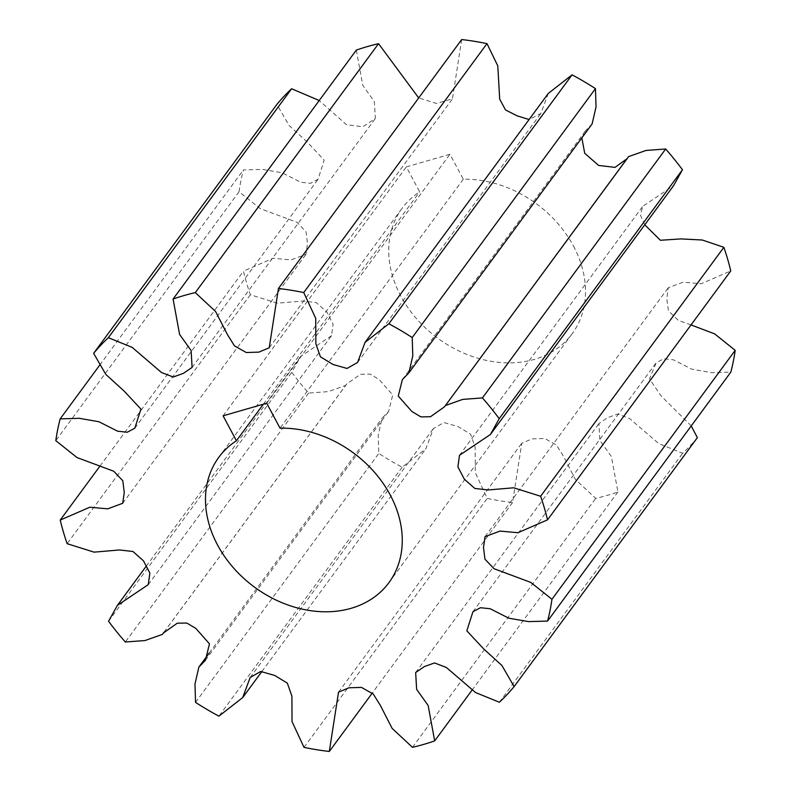 <?xml version="1.0" encoding="UTF-8"?>
<svg xmlns="http://www.w3.org/2000/svg" width="791" height="791" viewBox="0 0 791 791"><rect width="100%" height="100%" fill="white"/><g stroke="black" fill="none" stroke-linecap="round" stroke-linejoin="round"><path stroke-width="0.59" stroke-dasharray="3.96 2.97" d="M573.475 246.05A105.658 83.371 36.4 0 1 572.209 333.673A105.658 83.371 36.4 0 1 485.832 360.281A105.658 83.371 36.4 0 1 400.77 296.022A105.658 83.371 36.4 0 1 402.036 208.399A105.658 83.371 36.4 0 1 419.665 191.847L406.347 166.891L449.95 154.275L463.279 179.231A105.658 83.371 36.4 0 1 573.475 246.05M263.363 404.181L419.665 191.847M148.273 584.638L331.518 335.7L333.1 324.132L326.713 311.872L316.192 302.558L302.795 301.035L277.344 303.21L250.371 294.746A268.376 211.77 36.4 0 1 243.47 271.145L273.073 258.281L291.009 259.913L305.969 254.346L307.491 243.46L306.048 231.803L296.971 222.291L260.239 208.616L239.05 191.729A268.376 211.77 36.4 0 1 243.42 169.936L262.503 169.383L282.179 172.804L300.807 182.256L310.547 183.285L318.051 179.28L324.172 160.158L307.442 142.222L289.071 125.472L276.87 104.422M356.326 50.11L362.842 85.487L374.361 101.634L375.339 118.482L362.881 126.738L346.527 124.731L319.208 100.536M461.687 39.55L452.472 98.855L436.434 103.433L418.706 97.946M548.301 93.427L540.836 113.508L529.09 119.53M628.568 156.618L627.016 158.734M581.84 137.901L585.607 130.673L592.123 123.92M644.764 224.812L640.433 215.152L642.727 206.362L673.645 185.578M691.027 324.913L678.263 320.345L668.494 310.912L666.773 298.929L668.276 287.716L683.236 282.15L701.172 283.781L730.775 270.927M691.235 425.924L661.049 395.876L649.51 378.879L656.194 362.782L663.698 358.778L673.438 359.816L692.066 369.259L711.742 372.69L730.825 372.126M697.375 437.65A268.376 211.77 36.4 0 1 682.623 453.312L658.824 443.622L629.547 418.498L617.761 414L607.587 417.658L598.906 423.58L599.885 440.439L611.403 456.575L617.919 491.962A268.376 211.77 36.4 0 1 595.692 498.389L575.373 479.445L563.568 456.417L556.508 445.106L544.732 438.471L532.155 438.857L521.773 443.217L512.558 502.512A268.376 211.77 36.4 0 1 487.256 498.439L475.272 472.613L475.144 447.152L470.566 434.19L457.949 426.507L443.939 422.552L433.409 428.554L425.944 448.645L402.154 467.224A268.376 211.77 36.4 0 1 378.79 453.451L378.217 435.129L382.122 418.142L388.638 411.389L392.731 394.927L379.097 379.482L370.079 374.103L360.518 374.272L346.587 384.119L163.341 633.047M331.518 335.7L300.6 356.494L291.79 372.324A268.376 211.77 36.4 0 0 308.579 393.078L328.275 391.604L345.677 385.444L346.587 384.119M239.05 191.729L55.805 440.666M99.765 365.076L243.42 169.936M499.378 702.25L682.623 453.312M617.919 491.962L471.792 690.464M412.447 747.327L595.692 498.389M512.558 502.512L372.294 693.054M304.011 747.376L487.256 498.439M402.154 467.224L218.909 716.162M195.545 702.378L378.79 453.451M308.579 393.078L125.334 642.005M108.545 621.261L291.79 372.324M99.973 466.087L243.47 271.145M250.371 294.746L67.126 543.684M463.279 179.231L280.034 428.158M266.705 403.212L449.95 154.275M223.102 415.829L406.347 166.891M388.964 582.601L572.209 333.673M218.791 457.327L402.036 208.399M146.236 566.188L300.6 356.494M163.984 632.266L345.677 385.444M205.393 660.327L388.638 411.389M209.16 653.099L382.122 418.142M261.91 671.47L425.944 448.645M250.164 677.492L433.409 428.554M338.528 692.145L521.773 443.217M415.661 672.518L598.906 423.58M472.949 611.72L656.194 362.782M485.031 536.654L668.276 287.716M459.482 455.3L642.727 206.362M402.362 379.611L585.607 130.673M445.837 404.952L444.413 406.881M357.591 362.446L540.836 113.508M269.227 347.783L452.472 98.855M192.094 367.42L375.339 118.482M134.806 428.218L318.051 179.28M122.724 503.284L305.969 254.346"/><path stroke-width="1.19" d="M236.42 440.775A105.658 83.371 -143.6 0 0 218.791 457.327A105.658 83.371 -143.6 0 0 217.525 544.95A105.658 83.371 -143.6 0 0 302.587 609.208A105.658 83.371 -143.6 0 0 388.964 582.601A105.658 83.371 -143.6 0 0 390.23 494.978A105.658 83.371 -143.6 0 0 280.034 428.158L266.705 403.212L223.102 415.829L236.42 440.775L263.363 404.181M418.706 97.946L378.553 43.673A268.376 211.77 36.4 0 0 356.326 50.11L173.081 299.038L179.597 334.425L191.115 350.561L192.094 367.42L183.413 373.342L173.239 377L161.453 372.502L132.176 347.378L108.377 337.688A268.376 211.77 36.4 0 0 93.625 353.35L276.87 104.422A268.376 211.77 36.4 0 1 291.622 88.75L319.208 100.536M365.056 342.355L548.301 93.427L572.091 74.838L388.846 323.776L365.056 342.355L357.591 362.446L347.061 368.448L333.051 364.493L320.434 356.81L315.856 343.848L315.728 318.387L303.744 292.561A268.376 211.77 36.4 0 0 278.442 288.488L461.687 39.55A268.376 211.77 36.4 0 1 486.989 43.624L497.786 65.861L499.694 99.132L505.518 109.939L516.968 115.793L529.09 119.53M572.091 74.838A268.376 211.77 36.4 0 1 595.455 88.622L596.028 106.933L592.123 123.92L408.878 372.858L412.783 355.871L412.21 337.549L595.455 88.622M644.764 224.812L660.366 240.266L681.051 238.912L702.22 239.999L723.874 247.316L540.629 496.254L513.656 487.79L488.205 489.965L474.808 488.442L464.287 479.128L457.9 466.868L459.482 455.3L490.4 434.506L673.645 185.578L682.455 169.739A268.376 211.77 36.4 0 0 665.666 148.995L645.97 150.458L628.568 156.618L444.413 406.881L430.482 416.728L420.921 416.897L411.903 411.518L398.269 396.073L402.362 379.611L408.878 372.858M627.016 158.734L615.032 167.385L598.639 165.438L584.727 153.306L581.84 137.901M723.874 247.316A268.376 211.77 36.4 0 1 730.775 270.927L547.53 519.855L517.927 532.719L499.991 531.087L485.031 536.654L483.509 547.54L484.952 559.197L494.029 568.709L530.761 582.384L551.95 599.271A268.376 211.77 36.4 0 1 547.58 621.064L730.825 372.126A268.376 211.77 36.4 0 0 735.195 350.334L714.649 333.871L691.027 324.913M471.792 690.464L434.674 740.89L428.158 705.513L416.639 689.366L415.661 672.518L424.342 666.586L434.516 662.937L446.302 667.436L475.579 692.55L499.378 702.25A268.376 211.77 36.4 0 0 514.13 686.578L697.375 437.65L691.235 425.924M372.294 693.054L329.313 751.45A268.376 211.77 36.4 0 1 304.011 747.376L292.027 721.55L291.899 696.08L287.321 683.127L274.704 675.435L260.694 671.48L250.164 677.492L242.699 697.573L218.909 716.162A268.376 211.77 36.4 0 1 195.545 702.378L194.972 684.067L198.877 667.08L205.393 660.327L209.486 643.854L195.852 628.42L186.834 623.041L177.273 623.199L163.341 633.047L162.432 634.382L145.03 640.542L125.334 642.005A268.376 211.77 36.4 0 1 108.545 621.261L117.355 605.422L148.273 584.638L149.855 573.07L143.468 560.809L132.947 551.495L119.55 549.963L94.099 552.148L67.126 543.684A268.376 211.77 36.4 0 1 60.225 520.073L89.828 507.219L107.764 508.85L122.724 503.284L124.246 492.398L122.803 480.74L113.726 471.228L76.994 457.544L55.805 440.666A268.376 211.77 36.4 0 1 60.175 418.874L99.765 365.076M329.313 751.45L338.528 692.145L348.91 687.784L361.487 687.409L373.263 694.033L380.323 705.354L392.128 728.373L412.447 747.327A268.376 211.77 36.4 0 0 434.674 740.89M514.13 686.578L501.929 665.528L483.558 648.778L466.828 630.842L472.949 611.72L480.453 607.715L490.193 608.744L508.821 618.196L528.497 621.617L547.58 621.064M540.629 496.254A268.376 211.77 36.4 0 1 547.53 519.855M490.4 434.506L499.21 418.676L682.455 169.739M665.666 148.995L482.421 397.922A268.376 211.77 36.4 0 1 499.21 418.676M482.421 397.922L462.725 399.396L445.323 405.556M388.846 323.776A268.376 211.77 36.4 0 1 412.21 337.549M278.442 288.488L269.227 347.783L258.845 352.143L246.268 352.529L234.492 345.894L227.432 334.583L215.627 311.555L195.308 292.611L378.553 43.673M173.081 299.038A268.376 211.77 36.4 0 1 195.308 292.611M93.625 353.35L105.826 374.41L124.197 391.15L140.927 409.095L134.806 428.218L127.302 432.222L117.562 431.184L98.934 421.741L79.258 418.31L60.175 418.874M108.377 337.688L291.622 88.75M303.744 292.561L486.989 43.624M735.195 350.334L551.95 599.271M60.225 520.073L99.973 466.087M117.355 605.422L146.236 566.188M162.432 634.382L163.984 632.266M198.877 667.08L209.16 653.099M242.699 697.573L261.91 671.47M627.659 157.953L445.837 404.952"/></g></svg>
